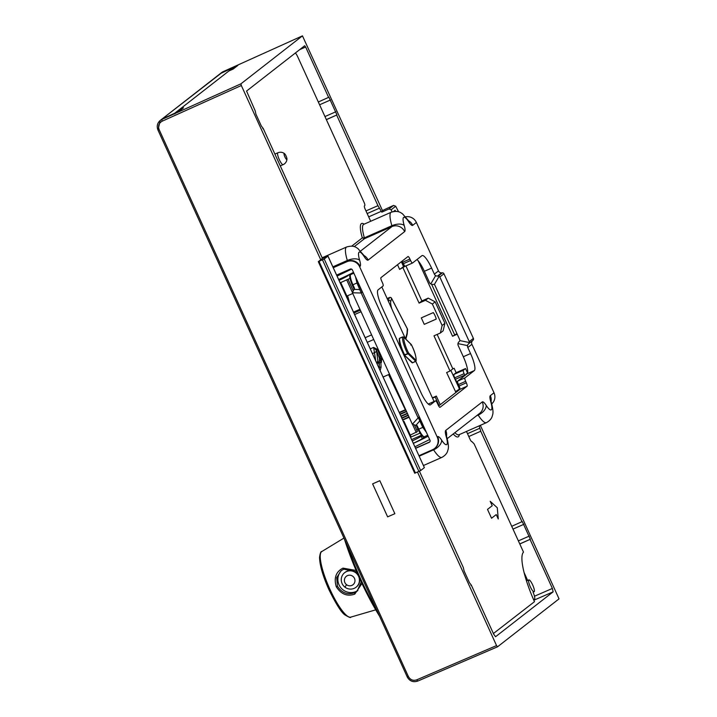 <?xml version="1.0" encoding="UTF-8"?>
<svg xmlns="http://www.w3.org/2000/svg" width="717" height="717" viewBox="0 0 717 717"><rect width="100%" height="100%" fill="white"/><g stroke="black" fill="none" stroke-linecap="round" stroke-linejoin="round"><path stroke-width="1.08" d="M336.623 275.086L350.255 269.081A1.622 1.577 -127.9 0 1 352.379 269.915L429.994 440.229A1.622 1.577 52.1 0 1 429.223 442.344L415.591 448.349M438.652 405.921L459.857 389.394A3.244 0.726 66.2 0 0 459.104 385.988L458.432 384.518A3.244 0.726 -113.8 0 1 457.679 381.112L467.09 373.772A16.213 3.621 66.2 0 0 463.316 356.743L458.217 345.54A3.244 3.155 -127.9 0 1 457.966 343.622L467.547 345.594A3.244 3.155 52.1 0 1 468.443 343.909L468.954 343.407A1.622 1.577 -127.9 0 0 469.268 341.606L439.826 276.995A1.622 1.577 -127.9 0 0 438.239 276.027L437.522 276.072A3.244 3.155 52.1 0 1 434.359 274.136L431.607 268.104A16.213 3.621 -113.8 0 0 422.125 255.557A16.213 3.621 -113.8 0 0 421.946 255.664L412.535 263.005A3.244 0.726 66.2 0 1 412.499 263.022L405.266 266.204A3.244 0.726 -113.8 0 1 405.266 266.204A3.244 0.726 -113.8 0 1 403.375 263.695L402.703 262.225A3.244 0.726 66.2 0 0 402.138 261.122M457.966 343.622A3.244 3.155 -127.9 0 1 458.853 341.937L459.364 341.435A1.622 1.577 52.1 0 0 459.687 339.634L434.941 285.339A1.622 1.577 52.1 0 0 433.364 284.371L432.638 284.416A3.244 3.155 -127.9 0 1 429.474 282.48L424.374 271.286A16.213 3.621 66.2 0 0 416.953 259.554M466.471 431.446L469.958 439.109A3.244 0.726 -113.8 0 0 471.858 441.618A3.244 0.726 -113.8 0 0 471.894 441.6L474.116 443.85L523.509 552.144A48.648 10.872 66.2 0 0 534.488 601.68L493.395 633.541M434.529 448.546L434.995 448.179A9.733 9.464 -127.9 0 0 437.693 436.689L437.227 437.047A9.733 9.464 52.1 0 1 432.575 449.711L418.943 455.716M491.737 403.922A9.733 9.464 52.1 0 0 494.004 392.773L471.92 344.303A3.244 3.155 -127.9 0 1 472.557 340.7L468.954 343.407M437.227 437.047L359.611 266.724A9.733 9.464 -127.9 0 0 346.903 261.714L333.271 267.719M473.068 340.199A1.622 1.577 52.1 0 0 473.39 338.397L443.948 273.777A1.622 1.577 52.1 0 0 442.362 272.818L441.645 272.854A3.244 3.155 -127.9 0 1 438.472 270.927L416.389 222.458A9.733 9.464 -127.9 0 0 405.643 216.821M430.11 404.926L430.487 404.764A16.213 3.621 -113.8 0 1 430.308 404.863A16.213 3.621 -113.8 0 1 420.834 392.324L381.883 306.867A16.213 3.621 -113.8 0 1 378.11 289.838L383.12 285.94A3.244 0.726 66.2 0 0 382.358 282.534L381.686 281.064A3.244 0.726 -113.8 0 1 380.933 277.658L408 256.552A3.244 0.726 -113.8 0 1 408.036 256.534A3.244 0.726 -113.8 0 1 409.936 259.043L410.599 260.513A3.244 0.726 66.2 0 0 412.499 263.022M430.487 404.764L435.488 400.857L428.255 404.047L435.524 400.839A3.244 0.726 66.2 0 0 435.488 400.857M439.951 407.346L440.023 407.31A3.244 0.726 -113.8 0 1 439.987 407.328A3.244 0.726 -113.8 0 1 438.087 404.818L437.424 403.348A3.244 0.726 66.2 0 0 435.524 400.839M440.023 407.31L467.09 386.203A3.244 0.726 -113.8 0 0 466.337 382.797L465.665 381.327L458.432 384.518M463.316 356.743L470.549 353.553A16.213 3.621 -113.8 0 1 474.322 370.581L464.912 377.922A3.244 0.726 66.2 0 0 465.665 381.327M470.549 353.553L467.798 347.512A3.244 3.155 52.1 0 1 467.547 345.594M370.689 221.275L365.213 209.265A3.244 0.726 -113.8 0 1 364.46 205.86L364.756 205.627A3.244 0.726 66.2 0 0 364.003 202.221L297.86 57.1A6.489 1.452 66.2 0 0 295.422 52.959M354.279 246.639L364.451 238.707L364.388 237.838L362.336 237.865L364.451 238.707L391.939 226.599L360.597 251.031M533.063 592.242A6.489 1.452 -113.8 0 1 534.532 598.982L533.609 599.699M524.1 572.578L527.676 580.438M497.284 507.761L498.261 518.983L496.245 514.564L491.539 518.239L487.506 509.393L492.212 505.727L490.204 501.308L497.284 507.761M220.424 73.51L221.598 72.596A8.111 7.887 52.1 0 1 223.157 71.646L221.983 72.56A8.111 7.887 -127.9 0 0 220.298 73.609M221.983 72.56L237.892 65.381L233.186 69.056L228.866 71.001L179.151 109.773L183.471 107.819L178.766 111.493L162.849 118.672L160.241 120.438L157.964 130.046L407.211 676.866C409.631 681.123 413.135 682.521 417.733 681.078L497.526 646.815L559.036 598.865L480.345 425.333M365.966 210.915L377.949 205.662L381.803 212.151L382.824 211.345L302.457 35.859L240.948 83.817L241.333 85.52L162.176 121.191C158.869 123.073 157.857 125.878 159.138 129.607L157.964 130.046C156.521 126.273 157.274 123.073 160.241 120.438L161.289 119.614A8.111 7.887 52.1 0 1 162.849 118.672M519.789 543.988L530.347 539.238L519.753 543.907M328.924 97.216L318.321 101.993M326.378 119.676L336.963 114.908L326.343 119.587M299.625 49.679L305.63 46.99L304.671 45.745L246.567 91.05L255.171 110.794L255.933 114.191L261.311 125.977L263.229 128.477L262.789 128.666M522.299 521.546L511.723 526.305M419.418 471.212L463.316 567.532L464.087 570.929L469.456 582.715L471.374 585.215L470.944 585.404M530.06 539.453L552.386 588.442L553.139 591.848L495.59 636.714M305.63 46.99L328.628 97.449M479.162 425.853L480.748 431.24L468.793 436.536M480.748 431.24L522.003 521.779M336.685 115.132L377.949 205.662M495.555 636.723L493.699 634.204L471.374 585.215M263.229 128.477L322.444 258.425L327.965 256.077L324.227 258.998L318.303 261.66L320.732 259.76L241.333 85.52M347.844 275.238L348.032 275.651A12.969 0.708 155.5 0 1 339.024 280.347M348.032 275.651L349.851 274.235M350.765 273.769L350.998 274.288M340.154 282.821L349.977 278.393M347.055 297.958L347.566 297.564L340.736 282.561M425.136 436.393L422.295 438.607A12.969 0.708 155.5 0 1 413.288 443.303M421.892 435.721L421.22 436.25A12.969 0.708 155.5 0 1 412.212 440.946M410.518 437.236L420.001 433.158M411.594 439.593L421.462 435.246M410.438 437.038L410.949 436.644L403.967 421.318L403.456 421.721M403.967 421.318L403.384 421.578M302.475 35.85L223.157 71.646L302.475 35.85M159.138 129.607L408.349 676.463C410.285 679.868 413.091 680.989 416.765 679.833L496.558 645.578L417.491 472.064M496.558 645.578L497.526 646.815L417.733 681.078M352.253 285.025L352.235 285.052C348.13 274.566 350.228 275.462 350.488 274.683L353.481 272.343A16.213 0.887 155.5 0 1 338.648 279.522M413.315 443.357A16.213 0.887 -24.5 0 0 428.139 436.151M337.08 276.072L351.608 269.117M429.671 439.53L414.883 446.808M410.249 435.094L417.419 431.589L414.354 424.849M416.72 430.048L418.056 429.474M412.508 424.303L416.245 432.512M440.247 404.684L436.33 396.089L435.156 397.012L439.073 405.598M407.328 413.261L400.893 416.093M407.48 413.592L401.036 416.425M408.161 415.089L401.726 417.921M408.314 415.421L401.87 418.253M408.995 416.918L402.551 419.75M402.703 420.081L409.147 417.249M406.414 411.262L399.978 414.103M406.566 411.594L400.131 414.435M436.33 396.089L432.387 397.827M405.661 409.604L399.226 412.436M435.156 397.012L432.539 398.159M405.813 409.936L399.378 412.777M346.687 279.872L352.486 292.608M353.302 290.887L348.014 279.28M352.746 293.486L346.885 296.067M522.29 521.555L530.347 539.238M398.607 211.811L395.676 206.263L391.15 209.794L389.026 208.961L381.803 212.151M391.15 209.794L392.1 211.891M405.186 266.222L399.629 269.404A7721.041 7513.954 52.1 0 1 397.532 264.716M403.035 267.898L419.087 303.112L421.883 300.934L405.921 265.917M432.36 304.035L442.129 325.464L444.916 323.286L435.147 301.848L432.36 304.035L425.45 300.306L419.087 303.112M456.111 392.316A1.622 1.577 52.1 0 1 455.528 391.634A7721.041 7513.954 52.1 0 1 446.628 372.535L450.034 371.03L433.991 335.816L440.355 333.02L442.129 325.464M418.199 260.845L452.561 336.246L456.953 333.62M393.552 211.515L395.148 210.269L395.641 211.345M391.428 206.371L393.579 205.42L395.757 206.263L393.561 205.429L389.026 208.961M431.643 284.317L454.587 334.66M452.561 336.246L457.213 334.194M437.146 334.427L452.83 368.852L450.034 371.03M467.556 372.965L465.548 368.556L463.343 370.277A3.244 0.726 66.2 0 0 464.096 373.682L464.768 375.161A3.244 0.726 66.2 0 0 464.912 375.466M452.83 368.852L454.13 368.278L456.146 372.697L465.548 368.556M444.916 323.286L443.151 330.833L440.355 333.02M421.883 300.934L428.246 298.129L435.147 301.848M391.392 206.388L382.466 210.556M428.246 298.129L425.45 300.306M456.146 372.697L453.942 374.417A3.244 0.726 66.2 0 0 454.695 377.823L455.367 379.302A3.244 0.726 66.2 0 0 457.267 381.811L457.554 381.677M466.086 374.552A3.244 0.726 66.2 0 0 465.942 374.238L467.547 372.992M401.762 261.418A3.244 0.726 66.2 0 0 402.82 262.485M455.528 391.634L459.534 389.044A7721.041 7513.954 52.1 0 1 450.85 370.402M404.684 265.873L399.629 269.404M403.447 266.419A7721.041 7513.954 52.1 0 1 401.359 261.732M433.301 312.594A19.458 18.938 52.1 0 1 436.25 319.074L424.258 324.362L421.3 317.882L433.301 312.594M328.906 97.234L336.963 114.908M320.732 259.76L322.444 258.425M424.339 467.645L420.646 470.576L414.722 473.238L318.33 261.66M179.626 110.821L179.151 109.773M387.637 516.867L372.598 483.867L379.822 480.686L394.861 513.695L387.637 516.867M367.176 213.558L379.562 208.118M479.87 428.219L467.493 433.686M163.073 118.574L174.679 113.259L233.339 67.515L220.173 73.708L161.54 119.416L221.75 72.749M174.679 113.259L174.823 113.94M233.339 67.515L233.724 68.016L233.339 67.515L220.173 73.708M233.724 68.016L233.93 68.474M380.127 370.546L381.059 367.301L380.906 362.614L382.179 358.088M389.6 297.555L389.403 297.627A1.622 1.524 14.8 0 1 391.572 298.38L391.464 298.191M407.301 328.78L407.041 333.118L405.598 338.567A3.244 0.726 66.2 0 0 405.571 338.89M387.144 298.559L389.465 297.528A1.622 1.622 0 0 1 391.563 298.272L407.381 328.843A1.622 1.622 0 0 1 407.561 329.721A1.622 1.461 -175.3 0 0 407.39 328.951L391.572 298.38L390.756 301.445A1.622 1.524 -165.2 0 0 388.596 300.692A16.213 3.621 66.2 0 0 388.471 301.472M378.594 367.167A3.244 3.128 159.2 0 0 379.338 365.213L379.356 358.061L376.586 350.774A1.622 1.568 -20.8 0 1 377.483 349.385L373.611 347.413L375.798 361.036M379.678 362.587L380.906 362.614L380.162 356.421L380.628 354.664M376.515 362.623A3.244 2.536 173 0 0 377.805 360.678L376.515 350.523L373.611 347.413L370.259 348.883M379.248 368.61L379.607 366.79A1.622 0.52 1.9 0 0 381.059 367.301M379.66 360.992A1.622 0.484 -1.7 0 1 380.709 360.552A6.489 1.452 -113.8 0 0 381.408 362.39L381.552 356.699M379.266 357.81A1.622 1.568 -20.8 0 1 380.162 356.421L377.483 349.385M379.356 358.061A1.622 1.568 -21.7 0 1 380.198 356.699A3.244 3.047 14.8 0 0 381.193 355.919M399.369 339.051A13.946 3.119 -113.8 0 0 404.056 354.754L404.056 354.79A0.645 0.547 -45.4 0 0 404.791 355.04L408.143 353.804L415.609 361.162A0.645 0.547 134.6 0 0 416.021 360.355L415.609 361.449L416.021 360.355A13.623 3.047 66.2 0 0 411.343 344.662L410.716 345.02L411.343 344.662L403.877 337.304L402.551 336.981A14.591 3.262 66.2 0 0 407.453 353.409L408.556 352.997L416.021 360.355L415.582 361.493L412.589 362.721L415.528 361.485M411.854 362.435A0.645 0.547 -45.4 0 0 412.589 362.721L404.056 354.79C401.135 349.493 399.557 344.133 399.306 338.693A0.645 0.6 9.7 0 1 399.656 338.254L399.745 338.218M404.056 354.79A0.645 0.645 0 0 0 404.173 354.96L411.97 362.641A0.645 0.645 0 0 0 412.687 362.775L416.129 360.848C416.218 356.457 414.641 351.061 411.37 344.662L411.217 344.456A0.645 0.547 -45.4 0 0 411.011 344.339M354.108 289.166L352.235 285.052L352.943 284.783L354.53 288.27L352.414 292.769L412.338 424.249L417.16 425.692L418.746 429.178L423.702 426.956L419.624 417.993L418.002 417.635L361.216 293.011L352.414 292.769M362.461 292.043L361.216 293.011L356.985 283L355.542 276.861M350.488 274.683A0.977 0.95 52.1 0 1 350.685 274.566A9.733 2.178 -113.8 0 0 352.943 284.783L357.9 282.561L361.986 291.523L361.386 292.653M419.248 416.658L412.338 424.249M434.054 401.484L415.779 361.386M405.481 338.809L381.847 286.934M426.391 432.324L422.788 427.395L418.387 417.742M361.942 583.521L354.807 594.097C347.288 596.75 341.113 594.294 336.264 586.73C333.719 577.965 335.95 571.763 342.941 568.124L356.089 570.454M361.216 581.962L357.147 591.149L354.521 592.708C347.548 595.182 341.839 592.995 337.411 586.156L336.703 577.606L341.086 570.768L343.766 569.146L356.725 571.951M357.9 590.485A12.969 12.619 51.3 0 1 341.83 570.221M346.562 584.705A5.377 5.234 -128.7 0 0 353.956 583.755A5.377 5.234 -128.7 0 0 352.809 576.289A5.377 5.234 -128.7 0 0 345.415 577.239A5.377 5.234 -128.7 0 0 346.562 584.705A10.863 0.618 127.3 0 0 344.985 587.196A9.24 8.989 -128.7 0 0 356.134 587.169A9.24 8.989 -128.7 0 0 355.722 572.731A9.24 8.989 -128.7 0 0 344.572 572.749A9.24 8.989 -128.7 0 0 344.985 587.196M344.572 572.749L344.868 572.516A9.24 8.989 51.3 0 1 357.666 574.102M359.62 578.485A9.24 8.989 51.3 0 1 356.43 586.936L356.134 587.169M533.807 587.868A6.489 1.452 66.2 0 0 528.877 579.919A6.489 1.452 66.2 0 0 529.164 583.826A6.489 1.452 66.2 0 0 534.102 591.785A6.489 1.452 66.2 0 0 533.807 587.868M286.836 159.461A3.244 0.726 66.2 0 0 286.961 159.12A3.244 0.726 66.2 0 0 286.164 156.216A3.244 0.726 66.2 0 0 284.559 153.671A3.244 0.726 66.2 0 0 284.156 153.563A3.244 0.726 -113.8 0 0 284.909 156.969A3.244 0.726 -113.8 0 0 286.836 159.461M415.528 448.215L429.223 442.344M429.761 441.95A1.622 1.577 -127.9 0 1 429.68 441.986A9.733 2.178 -113.8 0 1 429.779 441.923L415.519 448.206M459.346 434.583A26.43 5.906 -113.8 0 1 453.207 433.982M476.509 415.815L478.167 415.08A24.808 5.539 -113.8 0 0 486.413 422.663L458.934 434.771A24.808 5.539 -113.8 0 1 454.883 432.674M423.415 465.53L441.842 457.41A24.808 5.539 -113.8 0 1 433.597 449.837L419.158 456.191M477.898 414.731L478.167 415.08A9.733 5.566 147 0 0 486.162 405.329A15.084 3.37 -113.8 0 0 490.76 401.735A11.355 2.536 -113.8 0 1 490.338 395.641A9.733 9.464 52.1 0 1 491.064 401.466M433.229 449.389L433.597 449.837A9.733 5.566 147 0 0 441.591 440.077A15.084 3.37 -113.8 0 0 446.189 436.492A11.355 2.536 -113.8 0 1 445.768 430.388A9.733 9.464 52.1 0 1 446.494 436.214M467.798 347.512L471.92 344.303M494.004 392.773L490.338 395.641M447.166 438.687L479.565 413.431A9.733 9.464 -127.9 0 0 482.263 401.932A11.355 2.536 -113.8 0 1 486.162 405.329M482.263 401.932L445.768 430.388M437.693 436.689A11.355 2.536 -113.8 0 1 441.591 440.077M359.611 266.724L360.068 266.365A9.733 9.464 -127.9 0 0 347.369 261.346L333.208 267.584M332.867 266.841L347.306 260.477A9.733 4.66 -16.6 0 1 359.647 260.271A11.355 2.536 -113.8 0 1 360.068 266.365M359.647 260.271A15.084 3.37 -113.8 0 1 364.245 256.677A9.733 5.566 -33 0 0 363.734 255.207L364.066 255.879M363.922 255.494A9.733 9.464 52.1 0 1 368.144 260.074A11.355 2.536 -113.8 0 1 364.245 256.677M368.144 260.074L404.639 231.609A9.733 9.464 -127.9 0 0 391.939 226.599L391.876 225.73A24.808 5.539 -113.8 0 1 391.204 212.241L363.725 224.349A24.808 5.539 -113.8 0 0 364.388 237.838L391.876 225.73A9.733 4.66 -16.6 0 1 404.209 225.514A11.355 2.536 -113.8 0 1 404.639 231.609M404.209 225.514A15.084 3.37 -113.8 0 1 408.815 221.92A9.733 5.566 -33 0 0 408.305 220.451L408.636 221.123M408.493 220.737A9.733 9.464 52.1 0 1 412.714 225.317A11.355 2.536 -113.8 0 1 408.815 221.92M412.714 225.317L416.389 222.458M438.472 270.927L434.359 274.136M441.842 457.41C447.005 454.587 447.578 451.092 447.623 451.118C447.946 449.308 449.604 448.134 446.843 437.531A9.733 4.66 163.4 0 0 446.189 436.492M486.413 422.663C491.575 419.839 492.149 416.335 492.194 416.362C492.516 414.551 494.174 413.386 491.414 402.784A9.733 4.66 163.4 0 0 490.76 401.735M351.742 246.128L362.336 237.865A26.43 5.906 -113.8 0 1 364.137 224.161M346.903 261.714L347.306 260.477A24.808 5.539 -113.8 0 1 346.634 246.989L322.148 257.779M464.912 377.922L457.679 381.112M467.09 373.772L474.322 370.581M459.104 385.988L466.337 382.797M459.857 389.394L467.09 386.203M410.599 260.513L403.375 263.695M402.703 262.225L409.936 259.043M412.463 263.031L405.302 266.186M424.374 271.286L431.607 268.104M459.812 340.593L469.393 342.565M468.443 343.909L472.557 340.7M434.296 284.604L439.18 276.26M473.39 338.397L469.268 341.606M443.948 273.777L439.826 276.995M430.774 283.941L435.649 275.597M442.362 272.818L438.239 276.027M441.645 272.854L437.522 276.072M240.948 83.817L161.8 119.488L162.176 121.191M534.488 596.221L552.386 588.442M421.22 436.25L422.295 438.607M533.842 600.228L553.139 591.848M223.202 71.628L221.598 72.596M408.349 676.463L407.184 676.902C409.622 681.15 413.126 682.548 417.706 681.087L416.765 679.833M381.399 211.264L368.681 216.866M463.343 370.277L453.942 374.417M464.096 373.682L454.695 377.823M464.768 375.161L455.367 379.302M459.059 388.883A1.622 1.577 -127.9 0 0 459.642 389.555M523.921 524.279L512.996 529.092M529.298 536.065L518.373 540.878M335.915 111.735L324.962 116.557M330.546 99.95L319.594 104.772M418.907 471.436L322.489 259.868M415.439 472.969L319.011 261.391M327.965 256.077L424.383 467.645L327.929 256.112M420.646 470.576L324.227 258.998M388.578 374.606L405.338 409.748M388.193 300.862L389.403 297.627L387.171 298.613M349.636 303.632A35.671 7.968 66.2 0 0 347.611 295.745M359.943 309.296L353.508 312.128M360.346 310.174L353.911 313.015M390.756 301.445A14.591 3.262 66.2 0 0 391.832 308.857M407.193 334.014A1.622 1.461 -175.3 0 0 407.041 333.118A1.622 1.524 -165.2 0 1 407.166 334.167A1.622 1.622 0 0 0 407.211 333.889L407.561 329.721M405.759 339.069A1.622 1.524 -165.2 0 0 405.598 338.567M372.41 353.606L374.758 352.576A3.244 2.536 173 0 0 376.515 350.523A1.622 1.568 -27 0 1 377.402 349.215M367.274 342.332L373.709 339.5M365.168 337.716L371.603 334.884M361.045 311.716L354.61 314.548M377.805 360.678L379.338 365.213M377.088 363.869A3.244 3.128 159.2 0 0 378.011 361.718M411.343 344.662A0.645 0.547 -45.4 0 0 411.217 344.456L403.752 337.098A0.645 0.547 -45.4 0 1 403.877 337.304A13.623 3.047 66.2 0 0 408.556 352.997A0.645 0.547 134.6 0 1 408.143 353.804M407.686 353.768L404.558 354.682A14.591 3.262 -113.8 0 1 399.656 338.254L402.64 336.945M399.692 338.209L402.578 336.936L403.752 337.098A0.645 0.547 -45.4 0 0 403.438 336.963M354.126 289.139L352.262 285.052M418.056 429.42L416.227 425.414L418.038 429.438L418.746 429.178A9.733 2.178 -113.8 0 0 424.437 436.698C423.048 437.585 420.915 435.156 418.038 429.438M353.857 273.168L350.685 274.566L353.499 272.37M419.803 420.834L415.95 425.333M424.545 436.635A9.733 2.178 -113.8 0 1 424.437 436.698L427.726 435.255M424.912 429.08L423.702 426.956M357.9 282.561L357.075 280.23M359.979 289.56L354.001 289.39M379.41 615.948A86.596 19.35 -113.8 0 1 344.518 539.381M376.909 610.463A87.564 19.565 -113.8 0 1 347.216 545.305M350.685 617.149C350.963 618.081 349.027 617.319 344.868 614.872C341.382 612.506 336.094 604.144 328.986 589.786C322.901 576.154 319.746 565.337 319.531 557.333C320.194 553.112 320.938 551.185 321.781 551.552A35.859 8.012 66.2 0 0 329.99 589.428A35.859 8.012 66.2 0 0 350.685 617.149L375.699 609.844M354.807 594.097L354.521 592.708M342.941 568.124L343.766 569.146M336.264 586.73L337.411 586.156M277.963 152.757A6.489 1.452 66.2 0 0 277.873 152.784A6.489 1.452 66.2 0 0 277.802 152.829A6.489 1.452 -113.8 0 0 279.236 159.47A6.489 1.452 -113.8 0 0 283.098 164.659A6.489 6.489 0 0 0 286.961 159.12M283.17 164.614A6.489 1.452 -113.8 0 1 283.098 164.659L280.275 165.896M446.306 436.608L446.377 435.56L446.843 437.531M490.876 401.852L490.948 400.812L491.414 402.784M408.305 220.451L402.479 213.791C400.704 212.779 398.446 210.108 391.204 212.241M363.734 255.207L357.908 248.539C356.134 247.526 353.875 244.864 346.634 246.989M391.41 206.371L393.579 205.42M414.722 473.238L318.303 261.66M389.519 374.193L383.084 377.025M407.166 334.167L405.84 339.159M379.517 616.19L359.961 579.228L344.411 539.157M321.781 551.552L343.927 538.091M528.877 579.919L526.502 580.958M274.898 154.092L277.873 152.784A6.489 6.489 0 0 1 284.559 153.671"/></g></svg>
